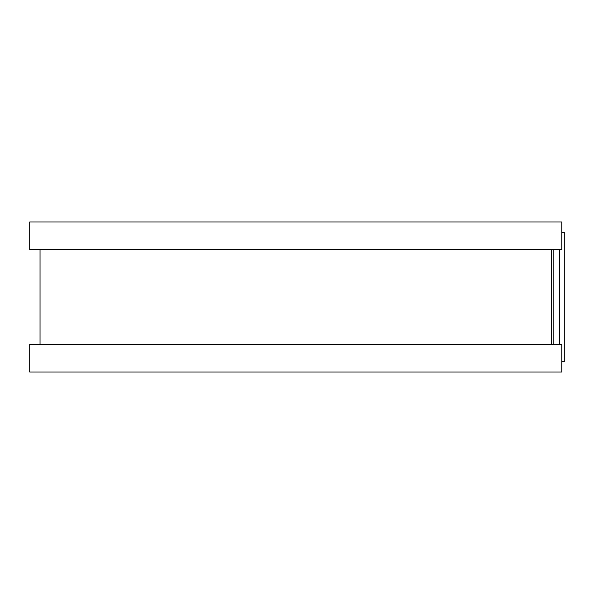 <?xml version="1.0" encoding="UTF-8"?>
<svg xmlns="http://www.w3.org/2000/svg" width="594" height="594" viewBox="0 0 594 594"><rect width="100%" height="100%" fill="white"/><g stroke="black" fill="none" stroke-linecap="round" stroke-linejoin="round"><path stroke-width="0.89" d="M561.768 232.343L564.3 232.343L564.3 361.657L561.768 361.657M551.418 249.584L551.418 344.416M561.768 222L561.768 249.584L29.7 249.584L29.7 222L561.768 222M561.768 344.416L561.768 372L29.7 372L29.7 344.416L561.768 344.416M553.846 249.584L553.846 344.416M559.451 249.584L559.451 344.416M40.043 249.584L40.043 344.416"/></g></svg>
